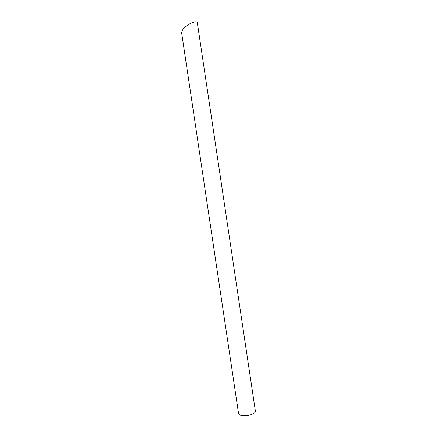 <?xml version="1.0" encoding="UTF-8"?>
<svg xmlns="http://www.w3.org/2000/svg" width="437" height="437" viewBox="0 0 437 437"><rect width="100%" height="100%" fill="white"/><g stroke="black" fill="none" stroke-linecap="round" stroke-linejoin="round"><path stroke-width="0.66" d="M239.733 414.942A8.5 3.212 171.5 0 1 238.564 413.621L181.645 32.797L182.278 30.524C185.08 25.073 197.213 19.108 197.382 23.095L255.372 411.108A8.5 3.212 171.5 0 1 249.429 415.15A8.5 3.212 171.5 0 1 239.733 414.942"/></g></svg>
